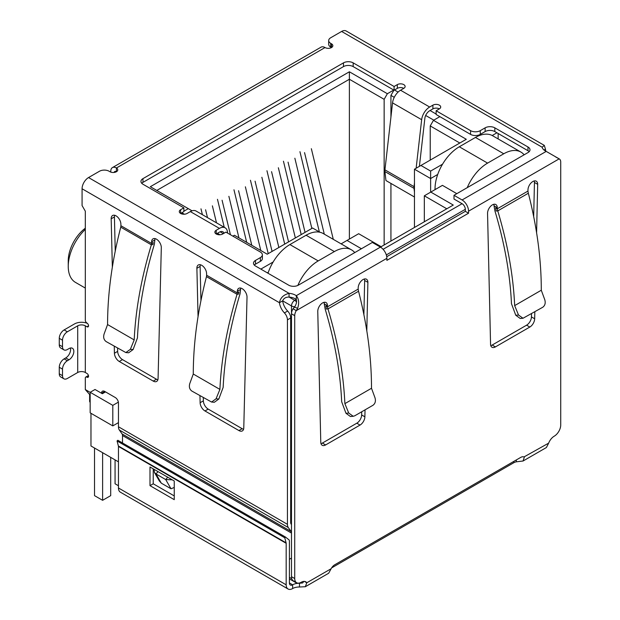 <?xml version="1.0" encoding="UTF-8"?>
<svg xmlns="http://www.w3.org/2000/svg" width="620" height="620" viewBox="0 0 620 620"><rect width="100%" height="100%" fill="white"/><g stroke="black" fill="none" stroke-linecap="round" stroke-linejoin="round"><path stroke-width="0.93" d="M349.378 239.088L349.378 71.788L150.319 186.713L191.549 210.521L191.549 210.994M156.783 190.449L349.378 79.252L384.144 99.324L387.376 93.721L349.378 71.788M291.485 518.793L290.679 518.328M118.459 422.631L112.801 425.901L112.801 405.364L90.163 392.29L90.163 412.835L112.801 425.901M89.629 394.715L89.629 401.163A4.573 2.643 0 0 0 90.163 402.396M273.156 261.989L260.842 269.103M232.864 236.142L234.406 235.259L267.228 254.208L312.589 228.021L319.904 232.244M181.846 212.761L184.373 214.218M217.426 233.298L219.945 234.755M183.869 211.219L188.317 208.653M387.376 93.721L393.762 90.04M436.131 114.033L430.063 110.531M398.102 92.078L394.49 89.993M439.851 116.645L433.465 120.334L430.226 125.93L459.823 143.018M442.548 164.192L430.629 171.074L420.933 165.47L466.286 139.283L433.465 120.334M496.93 132.796L492.21 135.517M361.421 248.752L347.029 240.436L358.67 233.717L381.153 246.698L453.274 205.057L430.792 192.076L442.44 185.357L456.832 193.665M118.459 478.648A4.573 2.643 120 0 0 118.459 478.656L118.459 461.846L90.969 445.974L90.969 413.3M430.629 192.169L430.629 178.544L414.462 169.206L414.462 227.463M267.313 272.839L268.328 272.25M393.964 90.156L390.933 95.403L394.266 97.325M425.677 115.467L433.783 120.148M414.462 169.206L420.933 165.47M437.712 174.453L430.629 178.544L430.629 171.074M498.147 133.494L498.147 138.934M524.342 154.69L523.691 154.31M424.328 221.766L424.328 195.811L430.792 192.076M424.328 195.811L446.803 208.793M341.108 243.862L347.029 240.436M354.958 252.479L354.307 252.108M105.516 391.894L102.347 393.723L95.015 389.492L90.163 392.29M118.366 402.147L112.801 405.364M430.226 125.93L430.226 160.1M384.144 244.97L384.144 99.324M390.933 95.403L390.933 117.079M390.933 183.419L390.933 241.048M85.312 228.206A28.125 16.236 120 0 0 68.246 260.795L68.246 266.391A34.991 20.204 -60 0 1 85.312 229.385M85.312 288.075L75.501 282.41A34.991 20.204 -60 0 1 68.246 266.391M216.496 222.828L212.381 205.84M205.592 209.762L207.499 217.628M200.981 208.831L202.399 214.683M238.94 237.879L228.881 196.315M222.084 200.237L230.438 234.74M224.246 227.3L217.473 199.307M260.788 250.496L245.373 186.798M238.576 190.712L251.79 245.295M246.69 242.35L233.965 189.782M278.861 247.496L261.865 177.274M255.076 181.195L272.072 251.418M268.22 253.634L250.457 180.257M333.289 239.343L311.349 148.707M304.552 152.629L324.291 234.143M319.362 231.934L299.94 151.691M311.852 228.447L294.856 158.224M288.06 162.145L305.055 232.368M301.212 234.593L283.449 161.216M295.36 237.972L278.357 167.749M271.568 171.67L288.563 241.893M284.712 244.117L266.957 170.74M467.232 187.659A34.301 19.801 -60 0 1 487.591 163.114L503.765 153.775A34.301 19.801 -60 0 1 520.916 152.078L492.613 135.741A34.301 19.801 120 0 0 475.463 137.439L459.296 146.777A34.301 19.801 120 0 0 435.039 188.79L435.039 189.627M520.916 152.078A34.301 19.801 -60 0 1 524.125 154.814M102.61 452.693L102.61 500.309L94.527 495.643L94.527 448.028M110.701 457.366L110.701 495.643L102.61 500.309M118.459 485.747L115.064 483.786L115.064 459.885M297.856 285.417A34.301 19.801 -60 0 1 318.207 260.912L334.374 251.573A34.301 19.801 -60 0 1 351.532 249.876L323.229 233.538A34.301 19.801 120 0 0 306.079 235.236L289.904 244.567A34.301 19.801 120 0 0 267.995 273.226M351.532 249.876A34.301 19.801 -60 0 1 354.741 252.603M543.972 149.986L545.445 149.133A11.431 6.603 -120 0 0 545.848 151.218M122.07 433.907L291.051 531.464A4.573 2.643 -60 0 1 291.485 533.084L122.504 435.519A4.573 2.643 120 0 0 122.07 433.907L119.327 430.001A9.145 5.278 120 0 1 118.459 426.769L118.459 403.101A4.573 2.643 60 0 0 115.227 397.498L104.718 391.429A4.573 2.643 -120 0 0 102.432 391.204A4.573 2.643 -120 0 0 101.478 393.227M291.051 531.464L288.308 527.566A9.145 5.278 -60 0 1 287.44 524.326L287.44 319.85A6.859 3.96 -120 0 0 284.41 312.906A11.431 6.603 60 0 1 279.442 302.707C280.356 297.856 283.557 294.725 289.06 293.33A11.431 6.603 180 0 1 296.298 295.686C298.894 298.964 299.336 303.165 297.631 308.287L296.275 310.635A6.859 3.96 120 0 0 294.717 315.65L294.717 578.545A9.145 5.278 120 0 0 296.616 582.73A9.145 5.278 120 0 0 301.188 582.281A9.145 5.278 -60 0 1 305.761 581.823A9.145 5.278 -60 0 1 306.792 582.777L305.327 586.721L299.476 587.008A9.145 5.278 0 0 0 292.64 588.55A9.145 5.278 -60 0 1 288.06 589A9.145 5.278 -60 0 1 286.169 584.815L118.459 487.986A9.145 5.278 120 0 0 120.358 492.171L288.06 589M110.779 172.097L110.779 171.26A8.006 4.619 60 0 1 112.437 167.594A8.006 4.619 60 0 1 116.436 167.989A4.573 2.643 180 0 1 117.777 169.857A4.573 2.643 180 0 1 114.956 172.298A4.573 2.643 180 0 1 109.973 171.725L109.159 171.26A6.859 3.96 -0 0 0 99.456 171.26L88.544 177.56A9.145 5.278 120 0 0 82.073 188.767L82.073 205.569L85.312 211.172L85.312 320.214A2.286 1.317 -120 0 0 86.924 323.02A2.286 1.317 60 0 1 88.42 325.035A2.286 1.317 60 0 1 88.071 326.864A2.286 1.317 60 0 1 86.924 326.756L85.312 325.818L85.312 372.496L86.924 373.434A2.286 1.317 60 0 1 88.42 375.449A2.286 1.317 60 0 1 88.071 377.278A2.286 1.317 60 0 1 86.924 377.169A2.286 1.317 -120 0 0 85.785 377.053A2.286 1.317 -120 0 0 85.312 378.099L85.312 389.562L90.163 392.359M112.344 267.119L111.182 218.798A6.859 3.96 60 0 1 112.608 215.496A6.859 3.96 60 0 1 117.831 217.279A6.859 3.96 60 0 1 120.884 224.091L120.923 225.742L151.575 243.443L151.35 244.815L152.946 244.551L153.194 242.505L151.575 243.443L151.613 241.831A6.859 3.96 60 0 1 153.032 238.84A6.859 3.96 60 0 1 158.379 240.746A6.859 3.96 60 0 1 161.308 247.737L158.077 378.44A6.859 3.96 60 0 1 156.659 381.424A6.859 3.96 60 0 1 153.225 381.091L119.265 361.483A6.859 3.96 60 0 1 114.421 353.237L114.25 346.262M198.051 316.603L196.889 268.282A6.859 3.96 60 0 1 198.307 264.98A6.859 3.96 60 0 1 203.538 266.755A6.859 3.96 60 0 1 206.584 273.575L206.623 275.226L237.282 292.927L237.049 294.291L238.654 294.035L238.894 291.989L237.282 292.927L237.313 291.315A6.859 3.96 60 0 1 238.731 288.323A6.859 3.96 60 0 1 244.086 290.222A6.859 3.96 60 0 1 247.016 297.22L243.776 427.924A6.859 3.96 60 0 1 242.358 430.908A6.859 3.96 60 0 1 238.933 430.567L204.972 410.959A6.859 3.96 60 0 1 200.121 402.721L199.958 395.746M305.327 586.721L328.662 573.244L331.127 568.734A6.859 3.96 -60 0 1 334.738 564.774L520.699 457.413A6.859 3.96 -60 0 1 524.132 457.072A6.859 3.96 -60 0 1 524.318 457.188L523.063 461.009L546.398 447.532L548.654 443.137A9.145 5.278 -60 0 1 554.257 436.17A9.145 5.278 120 0 0 560.728 424.971L560.728 162.068A6.859 3.96 120 0 0 559.302 158.929A6.859 3.96 120 0 0 559.163 158.859L546.212 151.396A11.431 6.603 180 0 1 542.128 147.219L544.329 145.398L545.445 149.133M544.329 145.398L346.185 31A9.145 5.278 120 0 0 341.612 31.45L330.7 37.758A6.859 3.96 -0 0 0 328.685 40.556A6.859 3.96 -0 0 0 330.7 43.353L331.506 43.826A4.573 2.643 180 0 1 332.847 45.694A4.573 2.643 180 0 1 330.026 48.128A4.573 2.643 180 0 1 325.035 47.554A8.006 4.619 -120 0 0 321.036 47.159L112.437 167.594M114.623 215.264A6.859 3.96 -120 0 0 114.421 216.93L115.242 251.123M117.575 348.184L117.653 351.37A6.859 3.96 -120 0 0 122.504 359.615L156.457 379.223A6.859 3.96 -120 0 0 157.868 379.789M155.054 238.607A6.859 3.96 -120 0 0 154.845 239.963L154.357 244.319C144.483 277.008 138.841 308.21 137.439 337.923L133.106 349.548L128.627 352.796L125.868 352.571L130.347 349.324L134.199 339.923C135.602 309.737 141.321 278.031 151.35 244.815L120.768 227.16L120.923 225.742M63.93 378.812A6.859 3.96 -60 0 1 62.511 375.673L59.272 373.806A6.859 3.96 120 0 0 60.698 376.945L63.93 378.812A6.859 3.96 -60 0 0 67.363 378.471L77.709 372.496A5.371 3.1 180 0 1 85.312 372.496M77.709 372.496L77.709 325.818A5.371 3.1 180 0 1 85.312 325.818M77.709 325.818L67.363 331.793A6.859 3.96 120 0 0 62.511 340.194L62.511 346.735A6.859 3.96 120 0 0 63.93 349.874A6.859 3.96 120 0 0 67.363 349.533L68.975 348.595A6.859 3.96 -60 0 1 72.408 348.262A6.859 3.96 -60 0 1 73.462 353.757A6.859 3.96 -60 0 1 68.975 359.801L67.363 360.739A6.859 3.96 120 0 0 62.511 369.14L62.511 375.673M67.363 331.793L64.123 329.925L74.477 323.95A9.951 5.743 180 0 1 87.42 323.392M82.073 188.767L279.442 302.707L282.673 300.847A11.431 6.603 -120 0 0 287.641 311.038L284.41 312.906M287.44 319.85L290.679 317.983A6.859 3.96 -120 0 0 287.641 311.038M291.485 524.613L291.113 524.078A4.573 2.643 -60 0 1 290.679 522.466L290.679 317.983M122.504 435.519L122.504 442.959M104.54 392.452L104.718 391.429L101.541 393.258M90.163 395.111L85.312 389.562M203.283 397.66L203.36 400.853A6.859 3.96 -120 0 0 208.204 409.099L242.164 428.699A6.859 3.96 -120 0 0 243.575 429.272M240.754 288.091A6.859 3.96 -120 0 0 240.552 289.447L240.064 293.803C230.183 326.484 224.549 357.686 223.146 387.399L218.813 399.032L214.334 402.271L211.575 402.047L216.054 398.807L219.906 389.406C221.301 359.213 227.021 327.515 237.049 294.291L206.476 276.644L206.623 275.226M200.33 264.748A6.859 3.96 -120 0 0 200.121 266.414L200.942 300.607M289.401 559.279L291.485 558.077M294.856 306.706A4.573 2.643 180 0 1 291.485 305.931L282.673 300.847C283.642 298.321 285.774 297.058 289.06 297.065A11.431 6.603 -0 0 1 296.298 299.421L296.298 295.686L380.424 247.117L372.341 242.443L298.36 285.161A6.859 3.96 180 0 1 288.656 285.161L255.502 266.019A6.859 3.96 180 0 1 253.495 263.221A6.859 3.96 180 0 1 255.502 260.416L260.353 257.618A6.859 3.96 -0 0 0 262.369 254.82A6.859 3.96 -0 0 0 260.353 252.015L225.912 232.128L222.681 233.996A4.573 2.643 180 0 1 217.697 234.569A4.573 2.643 180 0 1 214.869 232.128A4.573 2.643 180 0 1 216.21 230.26L219.441 228.392A11.431 6.603 -60 0 1 225.161 227.827A11.431 6.603 -60 0 1 227.455 231.81L227.625 233.12M225.161 227.827L196.052 211.025A11.431 6.603 120 0 0 190.34 211.59L187.1 213.458A4.573 2.643 180 0 1 182.117 214.032A4.573 2.643 180 0 1 179.296 211.59A4.573 2.643 180 0 1 180.637 209.723L183.869 207.855L142.957 184.233A6.859 3.96 180 0 1 140.949 181.435A6.859 3.96 180 0 1 142.957 178.638L343.472 62.868A6.859 3.96 180 0 1 353.175 62.868L394.088 86.49L397.319 84.622A4.573 2.643 180 0 1 402.303 84.049A4.573 2.643 180 0 1 405.131 86.49A4.573 2.643 180 0 1 403.791 88.358L400.559 90.226A11.431 6.603 120 0 0 392.545 102.881L421.654 119.691A11.431 6.603 -60 0 1 429.66 107.028L432.9 105.16A4.573 2.643 180 0 1 437.883 104.586A4.573 2.643 180 0 1 440.704 107.028A4.573 2.643 180 0 1 439.363 108.895L436.131 110.763L470.572 130.65A6.859 3.96 -0 0 0 480.275 130.65L485.127 127.844A6.859 3.96 180 0 1 494.83 127.844L527.976 146.987A6.859 3.96 180 0 1 529.991 149.784A6.859 3.96 180 0 1 527.976 152.59L453.995 195.3L462.086 199.965A9.145 5.278 60 0 1 468.55 211.172L559.163 158.859L555.683 156.976M328.685 40.556L328.685 44.291A6.859 3.96 -0 0 0 330.7 47.089L330.7 43.353M120.768 227.16A320.16 184.845 120 0 0 120.543 227.966C111.925 261.632 107.601 293.826 107.57 324.554L134.199 339.923M64.123 329.925A6.859 3.96 120 0 0 59.272 338.326L62.511 340.194M297.631 308.287L294.454 307.163C296.36 304.389 296.972 301.808 296.298 299.421L294.717 300.328L289.06 297.065L289.06 293.33L88.544 177.56M206.476 276.644A320.16 184.845 120 0 0 206.251 277.45C197.633 311.116 193.308 343.31 193.277 374.031L219.906 389.406M380.424 247.117A9.145 5.278 60 0 1 386.888 258.315L386.888 260.346L468.55 213.203L465.318 211.335L386.748 256.696M331.506 43.826L331.506 47.554L330.7 47.089M453.995 195.3L453.995 199.036L462.086 203.701A4.573 2.643 60 0 1 465.318 209.304L465.318 211.335M468.55 213.203L468.55 211.172M529.178 151.652A6.859 3.96 -0 0 0 527.976 150.722L494.83 131.579A6.859 3.96 -0 0 0 485.127 131.579L480.275 134.385L480.275 130.65M436.131 110.763L436.131 114.499L470.572 134.385A6.859 3.96 -0 0 0 480.275 134.385M439.363 108.895A4.573 2.643 -0 0 0 432.9 108.895L429.66 110.763A6.859 3.96 -60 0 0 424.855 118.358L419.399 166.354M403.791 88.358A4.573 2.643 -0 0 0 397.319 88.358L394.088 90.226L394.088 86.49M353.175 62.868L353.175 66.603L394.088 90.226M353.175 66.603A6.859 3.96 -0 0 0 343.472 66.603L343.472 62.868M142.957 178.638L142.957 182.373L343.472 66.603M142.957 182.373A6.859 3.96 -0 0 0 141.755 183.303M183.869 207.855L183.869 211.59L180.637 213.458L180.637 209.723M260.353 257.618L260.353 261.353A6.859 3.96 -0 0 0 262.369 258.548L262.369 254.82M260.353 261.353L255.502 264.151A6.859 3.96 -0 0 0 254.309 265.089M107.57 324.554L104.051 334.141C103.16 337.396 103.85 339.869 106.121 341.566L125.868 352.571M59.272 373.806L59.272 367.272L62.511 369.14M67.363 360.739L64.123 358.872A6.859 3.96 120 0 0 59.272 367.272M64.123 358.872L65.743 357.934A6.859 3.96 120 0 0 70.385 348.029M62.511 346.735L59.272 344.867A6.859 3.96 120 0 0 60.698 348.006L63.93 349.874M59.272 344.867L59.272 338.326M193.277 374.031L189.759 383.625C188.86 386.872 189.55 389.352 191.828 391.05L211.575 402.047M174.251 487.452L171.012 488.777L161.308 483.174L159.332 480.942L154.419 472.432L154.132 469.371M224.022 233.221A6.859 3.96 -60 0 0 222.874 231.787A6.859 3.96 -60 0 0 219.441 232.128L216.21 233.996L216.21 230.26M294.454 307.163L293.043 308.768L296.275 310.635L386.888 258.315M365.033 409.859L364.878 416.818A6.859 3.96 -60 0 1 360.034 425.072L325.624 444.935A6.859 3.96 -60 0 1 322.191 445.276A6.859 3.96 -60 0 1 320.772 442.285L317.765 311.302A6.859 3.96 -60 0 1 320.757 304.397A6.859 3.96 -60 0 1 326.043 302.56A6.859 3.96 -60 0 1 327.461 305.699L327.492 306.822L325.872 305.892L326.391 309.047L327.972 308.907L327.492 306.822L358.159 289.114L358.19 287.959A6.859 3.96 -60 0 1 361.181 281.054A6.859 3.96 -60 0 1 366.466 279.217A6.859 3.96 -60 0 1 367.892 282.356L366.808 330.809M534.827 311.829L534.673 318.788A6.859 3.96 -60 0 1 529.821 327.042L495.411 346.906A6.859 3.96 -60 0 1 491.986 347.247A6.859 3.96 -60 0 1 490.56 344.255L487.553 213.272A6.859 3.96 -60 0 1 490.544 206.367A6.859 3.96 -60 0 1 495.837 204.53A6.859 3.96 -60 0 1 497.256 207.669L497.279 208.793L495.667 207.863L496.178 211.017L497.767 210.878L497.279 208.793L527.953 191.084L527.976 189.929A6.859 3.96 -60 0 1 530.976 183.024A6.859 3.96 -60 0 1 536.261 181.187A6.859 3.96 -60 0 1 537.679 184.334L536.595 232.787M414.462 182.947L414.044 186.643L384.935 169.833L392.545 102.881M421.654 119.691L416.136 168.237M172.213 479.81L165.695 479.562L171.012 488.777M161.308 483.174L155.992 473.959L154.419 472.432M158.023 471.618L155.992 473.959L165.695 479.562L167.725 477.222M114.096 172.445A3.433 1.984 60 0 1 114.723 171.554A3.433 1.984 60 0 1 116.436 171.725L116.436 167.989L325.035 47.554M293.043 308.768A6.859 3.96 120 0 0 291.485 313.782L294.717 315.65M523.063 461.009L516.305 461.815A6.859 3.96 0 0 0 513.771 462.745L331.599 567.92M548.654 443.137L523.939 456.971M331.127 568.734L306.792 582.777L304.42 581.413M294.717 578.545L291.485 576.678A9.145 5.278 120 0 0 293.376 580.863L296.616 582.73M291.485 576.678L291.485 305.931A4.573 2.643 120 0 1 294.717 300.328A4.573 2.643 60 0 1 296.484 301.956M320.982 443.641A6.859 3.96 120 0 0 322.385 443.068L356.795 423.204A6.859 3.96 120 0 0 361.646 414.95L361.716 411.773M363.894 314.619L364.653 280.488L367.892 282.356M364.653 280.488A6.859 3.96 120 0 0 364.444 278.985M358.531 291.268L327.972 308.915C337.892 342.007 343.526 373.589 344.875 403.643L371.504 388.267C371.519 357.825 367.311 325.919 358.879 292.539A320.16 184.845 -120 0 0 358.531 291.268L358.159 289.114M344.875 403.643L348.727 413.044L345.968 413.269L341.674 401.737C340.349 372.349 334.854 341.488 325.19 309.147L324.229 303.831L327.461 305.699M324.229 303.831A6.859 3.96 120 0 0 324.02 302.328M528.317 193.246L497.767 210.885C507.679 243.978 513.314 275.559 514.662 305.613L541.291 290.238C541.314 259.796 537.106 227.889 528.674 194.51A320.16 184.845 -120 0 0 528.317 193.246L527.953 191.084M541.291 290.238L544.81 299.832C545.708 303.087 545.019 305.559 542.748 307.257L522.993 318.262L518.514 315.014L515.755 315.239L511.469 303.707C510.136 274.319 504.641 243.458 494.985 211.118L494.024 205.801L497.256 207.669M494.024 205.801A6.859 3.96 120 0 0 493.814 204.298M490.769 345.611A6.859 3.96 120 0 0 492.179 345.038L526.589 325.175A6.859 3.96 120 0 0 531.441 316.921L531.511 313.743M533.681 216.589L534.448 182.466L537.679 184.334M534.448 182.466A6.859 3.96 120 0 0 534.239 180.955M414.462 197.005L385.942 180.536L384.919 171.554L414.028 188.356A8.006 4.619 -60 0 1 414.044 186.643M414.028 188.356L414.462 192.177M384.935 169.833A8.006 4.619 120 0 0 384.919 171.554M516.305 459.947L516.305 461.815M303.839 581.405L302.676 582.939L299.476 583.273L299.476 587.008M118.459 487.986L118.459 446.462A2.286 1.317 120 0 0 118.404 446.012L117.048 440.952L117.831 440.262L285.541 537.091L289.238 540.067A6.859 3.96 -60 0 1 289.401 541.423L289.401 582.947A4.573 2.643 120 0 0 290.346 585.04A4.573 2.643 120 0 0 292.64 584.815A9.145 5.278 180 0 1 299.476 583.273L301.227 582.257M348.727 413.044L353.206 416.284L354.741 415.803L372.953 405.286C375.232 403.589 375.922 401.109 375.022 397.862L371.504 388.267M518.514 315.014L514.662 305.613M345.968 413.269L350.447 416.516L353.206 416.284M515.755 315.239L520.234 318.486L522.993 318.262M174.251 499.658L174.251 480.981L149.994 466.984L149.994 485.654L174.251 499.658M118.404 446.012L286.115 542.841A2.286 1.317 -60 0 1 286.169 543.29L286.169 584.815M153.225 468.844L153.225 483.786L174.251 495.923M149.994 485.654L153.225 483.786M285.541 537.091L284.758 537.78L286.115 542.841M117.048 440.952L284.758 537.78M386.322 254.913L465.318 209.304M462.086 203.701L383.083 249.31M289.401 578.894L295.663 582.505A4.573 2.643 -60 0 1 295.019 581.816M289.401 577.344L291.772 578.708M435.039 188.79L435.767 189.208M487.591 163.114L459.296 146.777M475.463 137.439L503.765 153.775M318.207 260.912L289.904 244.567M306.079 235.236L334.374 251.573M118.459 426.769L287.44 524.326M341.612 31.45L542.128 147.219M117.653 351.37L114.421 353.237M111.182 218.798L114.421 216.93M122.504 359.615L119.265 361.483M156.457 379.223L153.225 381.091M151.613 241.831L154.845 239.963M86.924 377.169L88.544 376.231M88.544 325.818L86.924 326.756M119.327 430.001L288.308 527.566M200.121 402.721L203.36 400.853M208.204 409.099L204.972 410.959M242.164 428.699L238.933 430.567M237.313 291.315L240.552 289.447M200.121 266.414L196.889 268.282M219.441 228.392L190.34 211.59M400.559 90.226L429.66 107.028M462.086 199.965L546.212 151.396M527.976 150.722L527.976 146.987M494.83 131.579L494.83 127.844M485.127 131.579L485.127 127.844M470.572 130.65L470.572 134.385M432.9 105.16L432.9 108.895M397.319 88.358L397.319 84.622M255.502 264.151L255.502 260.416M133.106 349.548L130.347 349.324M65.743 357.934L68.975 359.801M218.813 399.032L216.054 398.807M223.309 233.631L220.123 231.795M322.385 443.068L325.624 444.935M356.795 423.204L360.034 425.072M361.646 414.95L364.878 416.818M492.179 345.038L495.411 346.906M526.589 325.175L529.821 327.042M531.441 316.921L534.673 318.788M513.771 461.412L513.771 462.745M289.401 582.947L292.64 584.815L292.64 588.55M118.459 446.462L286.169 543.29M295.663 582.505A4.573 4.573 0 0 0 297.678 583.11M85.785 377.053L88.443 375.519M558.628 158.542L556.07 157.061"/></g></svg>

